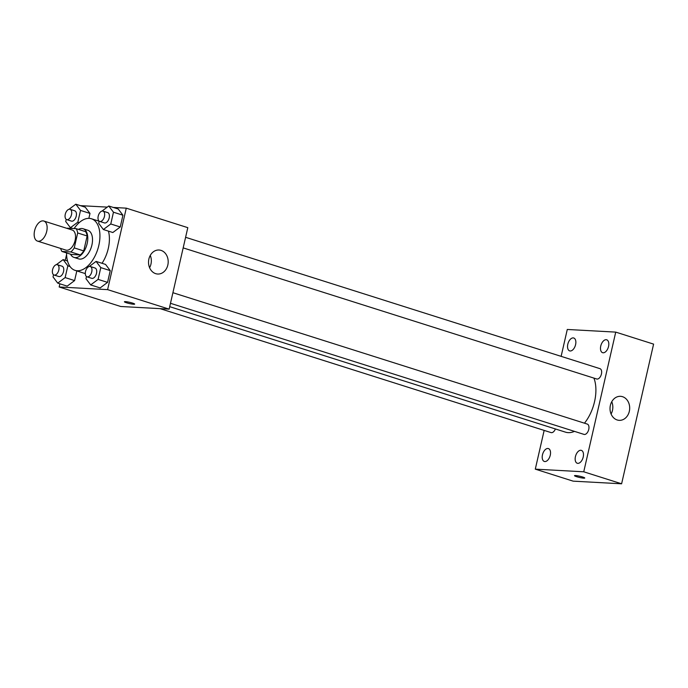 <?xml version="1.0" encoding="UTF-8"?>
<svg xmlns="http://www.w3.org/2000/svg" width="688" height="688" viewBox="0 0 688 688"><rect width="100%" height="100%" fill="white"/><g stroke="black" fill="none" stroke-linecap="round" stroke-linejoin="round"><path stroke-width="1.03" d="M38.313 241.247A10.526 5.934 107.6 0 1 37.47 241.092A10.526 5.934 107.6 0 1 34.993 229.267A10.526 5.934 107.6 0 1 43.826 221.029A10.526 5.934 107.6 0 1 46.526 232.123A10.526 5.934 107.6 0 1 38.313 241.247M43.826 221.029L72.231 230.033A10.526 5.934 107.6 0 1 74.923 241.127A10.526 5.934 107.6 0 1 66.719 250.251A10.526 5.934 107.6 0 1 65.867 250.097L37.47 241.092M76.153 228.665L85.622 231.667A14.285 8.058 107.6 0 1 87.144 235.975L83.73 250.905L74.261 247.904L77.684 232.974A14.285 8.058 107.6 0 0 76.153 228.665L67.278 228.184A14.285 8.058 107.6 0 0 67.037 228.382M83.73 250.905A14.285 8.058 107.6 0 1 80.29 254.947L71.414 254.465L61.946 251.464A14.285 8.058 107.6 0 1 60.673 248.445M61.946 251.464L70.821 251.946A14.285 8.058 107.6 0 0 74.261 247.904M80.29 254.947L70.821 251.946M70.537 254.182A15.033 8.48 -72.4 0 0 73.969 257.398A15.033 8.48 -72.4 0 0 86.602 245.625A15.033 8.48 -72.4 0 0 83.059 228.734A15.033 8.48 -72.4 0 0 78.398 229.379M83.059 228.734L87.789 230.239A15.033 8.48 107.6 0 1 91.642 246.089A15.033 8.48 107.6 0 1 79.92 259.118A15.033 8.48 107.6 0 1 78.707 258.894L73.969 257.398M87.144 235.975L77.684 232.974M74.123 228.554A27.064 15.265 107.6 0 1 91.427 218.767A27.064 15.265 107.6 0 1 98.35 247.302A27.064 15.265 107.6 0 1 77.254 270.754A27.064 15.265 107.6 0 1 75.069 270.358A27.064 15.265 107.6 0 1 66.564 252.926M85.312 273.566A27.064 15.265 107.6 0 1 84.538 273.36L75.069 270.358M108.437 231.125A27.064 15.265 107.6 0 1 102.03 263.298M66.211 219.343L65.713 221.51L70.425 227.719L77.83 222.172L80.522 210.416L89.99 213.418L88.855 218.363L89.99 213.418L85.278 207.2L75.809 204.198L69.049 209.264M99.167 221.14L98.668 223.316L103.372 229.525L112.841 232.527L120.245 226.98L122.937 215.215L118.233 209.006L108.764 206.004L102.005 211.07M59.882 283.809L59.159 286.982L107.612 289.631L126.274 208.154L113.305 207.441M107.285 207.114L80.358 205.643M66.581 254.551L65.274 260.288M53.526 274.744L53.028 276.92L57.732 283.129L67.2 286.131L74.605 280.584L76.824 270.917L74.605 280.584L65.136 277.582L67.837 265.817L63.124 259.608L56.364 264.674M86.473 276.55L85.974 278.717L90.687 284.927L100.156 287.928L107.552 282.381L110.252 270.625L105.539 264.407L96.071 261.406L89.311 266.471M126.274 208.154L187.807 227.659L169.145 309.136L120.692 306.487L59.159 286.982M169.145 309.136L107.612 289.631M155.694 273.661A12.023 9.83 -86.9 0 1 148.668 260.245A12.023 9.83 -86.9 0 1 159.014 250.011A12.023 9.83 -86.9 0 1 168.173 262.558A12.023 9.83 -86.9 0 1 157.707 274.03A12.023 9.83 -86.9 0 1 155.694 273.661M133.678 304.251A5.263 0.628 12.9 0 1 127.873 303.167A5.263 0.628 12.9 0 1 124.408 301.765A5.263 0.628 12.9 0 1 129.671 302.324A5.263 0.628 12.9 0 1 134.667 304.113A5.263 0.628 12.9 0 1 133.678 304.251M150.268 255.42A12.023 9.83 -86.9 0 1 149.588 267.701M574.471 431.367A33.076 18.653 107.6 0 1 568.176 432.64A33.076 18.653 107.6 0 1 565.519 432.159L169.712 306.676M593.925 378.108A33.076 18.653 107.6 0 1 584.465 423.18M170.486 303.296L584.009 434.395A5.409 3.053 -72.4 0 0 588.55 430.155A5.409 3.053 -72.4 0 0 587.277 424.075L172.912 292.71M555.388 428.951A5.409 3.053 107.6 0 1 551.492 432.666A5.409 3.053 107.6 0 1 551.054 432.589L160.098 308.645M185.597 237.3L599.962 368.665A5.409 3.053 107.6 0 1 601.346 374.375A5.409 3.053 107.6 0 1 597.132 379.062A5.409 3.053 107.6 0 1 596.694 378.985L183.171 247.886M544.156 430.404L535.29 469.147L583.742 471.796L615.734 332.115L567.282 329.466L561.124 356.35M570.197 350.983A6.76 3.81 -72.4 0 0 575.469 345.127A6.76 3.81 -72.4 0 0 573.74 337.997A6.76 3.81 -72.4 0 0 568.064 343.286A6.76 3.81 -72.4 0 0 569.655 350.88A6.76 3.81 -72.4 0 0 570.197 350.983M544.87 461.562A6.76 3.81 -72.4 0 0 550.142 455.705A6.76 3.81 -72.4 0 0 548.413 448.576A6.76 3.81 -72.4 0 0 542.737 453.865A6.76 3.81 -72.4 0 0 544.328 461.459A6.76 3.81 -72.4 0 0 544.87 461.562M577.825 463.359A6.76 3.81 -72.4 0 0 583.097 457.503A6.76 3.81 -72.4 0 0 581.369 450.373A6.76 3.81 -72.4 0 0 575.684 455.671A6.76 3.81 -72.4 0 0 577.284 463.265A6.76 3.81 -72.4 0 0 577.825 463.359M603.152 352.781A6.76 3.81 -72.4 0 0 608.424 346.924A6.76 3.81 -72.4 0 0 606.687 339.795A6.76 3.81 -72.4 0 0 601.011 345.092A6.76 3.81 -72.4 0 0 602.602 352.686A6.76 3.81 -72.4 0 0 603.152 352.781M535.29 469.147L573.156 481.153L621.608 483.802L653.6 344.12L615.734 332.115M621.608 483.802L583.742 471.796M583.777 478.16A5.263 0.628 12.9 0 1 577.972 477.076A5.263 0.628 12.9 0 1 574.506 475.675A5.263 0.628 12.9 0 1 579.769 476.234A5.263 0.628 12.9 0 1 584.757 478.022A5.263 0.628 12.9 0 1 583.777 478.16M629.322 411.329A12.023 9.83 -86.9 0 1 619.2 420.342A12.023 9.83 -86.9 0 1 610.041 407.795A12.023 9.83 -86.9 0 1 620.507 396.322A12.023 9.83 -86.9 0 1 629.322 411.329M611.761 401.723A12.023 9.83 -86.9 0 1 612.458 410.409A12.023 9.83 -86.9 0 1 611.09 414.013M90.687 284.927L98.092 279.38L100.783 267.623L96.071 261.406M90.283 266.514L95.013 268.01A5.409 3.053 107.6 0 1 96.397 273.721A5.409 3.053 107.6 0 1 92.183 278.408A5.409 3.053 107.6 0 1 91.745 278.33L87.006 276.825A5.409 3.053 107.6 0 1 85.733 270.745A5.409 3.053 107.6 0 1 90.283 266.514A5.409 3.053 107.6 0 1 91.667 272.216A5.409 3.053 107.6 0 1 87.445 276.903A5.409 3.053 107.6 0 1 87.006 276.825M100.156 287.928L107.552 282.381L98.092 279.38M107.552 282.381L110.252 270.625L100.783 267.623M110.252 270.625L105.539 264.407M103.372 229.525L110.777 223.978L113.468 212.214L108.764 206.004M102.968 211.104L107.706 212.601A5.409 3.053 107.6 0 1 109.091 218.311A5.409 3.053 107.6 0 1 104.868 222.998A5.409 3.053 107.6 0 1 104.43 222.921L99.7 221.424A5.409 3.053 107.6 0 1 98.427 215.344A5.409 3.053 107.6 0 1 102.968 211.104A5.409 3.053 107.6 0 1 104.352 216.815A5.409 3.053 107.6 0 1 100.138 221.502A5.409 3.053 107.6 0 1 99.7 221.424M112.841 232.527L120.245 226.98L110.777 223.978M120.245 226.98L122.937 215.215L113.468 212.214M122.937 215.215L118.233 209.006M57.732 283.129L65.136 277.582M57.328 264.708L62.066 266.213A5.409 3.053 107.6 0 1 63.451 271.915A5.409 3.053 107.6 0 1 59.228 276.602A5.409 3.053 107.6 0 1 58.798 276.524L54.06 275.028A5.409 3.053 107.6 0 1 52.787 268.948A5.409 3.053 107.6 0 1 57.328 264.708A5.409 3.053 107.6 0 1 58.712 270.418A5.409 3.053 107.6 0 1 54.498 275.105A5.409 3.053 107.6 0 1 54.06 275.028M67.536 261.001L63.124 259.608M67.2 286.131L74.605 280.584M70.047 266.523L67.837 265.817M80.522 210.416L75.809 204.198M70.021 209.298L74.751 210.803A5.409 3.053 107.6 0 1 76.136 216.514A5.409 3.053 107.6 0 1 71.922 221.201A5.409 3.053 107.6 0 1 71.483 221.123L66.753 219.618A5.409 3.053 107.6 0 1 65.472 213.538A5.409 3.053 107.6 0 1 70.021 209.298A5.409 3.053 107.6 0 1 71.406 215.009A5.409 3.053 107.6 0 1 67.183 219.696A5.409 3.053 107.6 0 1 66.753 219.618M72.833 228.485L70.425 227.719M79.232 222.62L77.83 222.172M89.99 213.418L85.278 207.2M99.141 221.218L91.427 218.767"/></g></svg>
